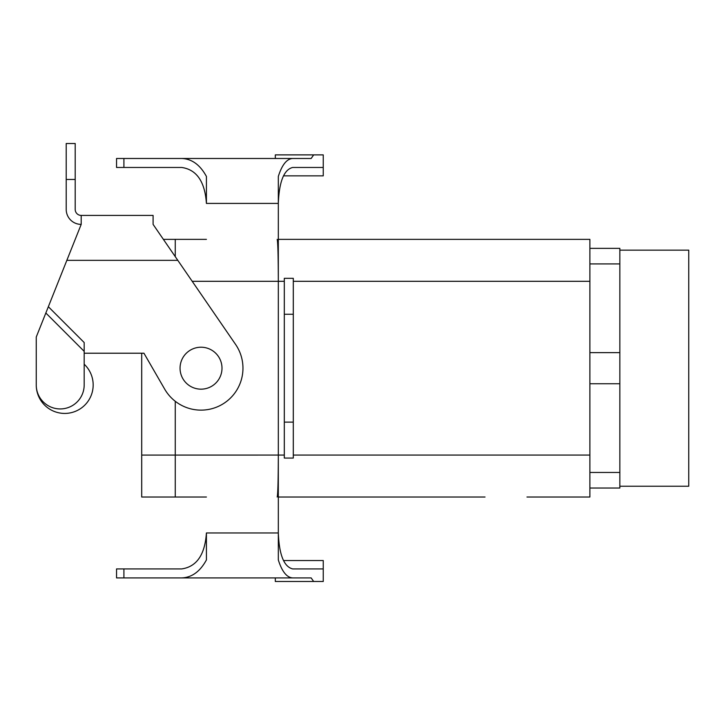 <?xml version="1.0" encoding="UTF-8"?>
<svg xmlns="http://www.w3.org/2000/svg" width="725" height="725" viewBox="0 0 725 725"><rect width="100%" height="100%" fill="white"/><g stroke="black" fill="none" stroke-linecap="round" stroke-linejoin="round"><path stroke-width="1.09" d="M458.064 239.368L476.044 239.368L458.064 239.368M386.171 239.368L368.191 239.368L386.171 239.368M206.417 239.368L175.26 239.368L175.26 256.65L175.26 239.368L163.379 239.368L206.417 239.368M278.318 239.368L589.887 239.368L589.887 281.309L589.887 239.368L278.318 239.368M141.701 497.024L141.701 353.211L141.701 455.083L175.26 455.083L175.26 401.288L175.26 497.024L175.26 455.083L278.318 455.073L278.318 281.309L284.309 281.309L192.207 281.309L278.318 281.309C278.246 255.889 277.874 241.905 277.186 239.368C277.874 241.905 278.246 255.889 278.318 281.309L278.318 455.073L284.309 455.073L141.701 455.083L141.701 497.024L206.417 497.015L141.701 497.024M432.535 239.368L414.428 239.368L432.535 239.368M526.975 497.015L589.887 497.015L589.887 263.918L589.887 472.464L619.848 472.464L589.887 472.464L589.887 455.073L589.887 497.015L526.975 497.015M485.034 497.015L278.318 497.015L485.034 497.015M277.186 497.015C277.874 494.477 278.246 480.494 278.318 455.073C278.246 480.494 277.874 494.477 277.186 497.015M688.75 486.23L688.75 250.152L688.75 486.23L619.848 486.23L688.75 486.23M619.848 352.631L589.887 352.631L619.848 352.631L619.848 383.752L589.887 383.752L619.848 383.752L619.848 488.025L589.887 488.025L619.848 488.025L619.848 263.918L589.887 263.918L619.848 263.918L619.848 248.358L589.887 248.358L619.848 248.358L619.848 352.631M221.995 368.191A20.971 20.971 0 0 1 190.539 386.353A20.971 20.971 0 0 1 190.539 350.03A20.971 20.971 0 0 1 221.995 368.191A20.971 20.971 0 0 1 190.539 386.353A20.971 20.971 0 0 1 190.539 350.03A20.971 20.971 0 0 1 221.995 368.191M84.182 364.213A28.456 28.456 0 0 1 76.016 411.084A28.456 28.456 0 0 1 36.25 384.966A23.97 23.97 0 0 0 60.22 408.936A23.97 23.97 0 0 0 84.182 384.966L84.182 342.544L48.348 306.711L81.191 224.387L81.191 215.407L153.093 215.407L153.093 224.387L235.589 344.438A41.941 41.941 0 0 1 223.4 403.662A41.941 41.941 0 0 1 164.702 389.162L143.94 353.211L84.182 353.211M48.348 306.711L36.25 337.034L36.25 384.966L36.25 337.034M45.838 313.001L84.182 351.344M81.191 224.387A14.98 14.98 0 0 1 66.211 209.407L66.211 143.505L75.201 143.505L75.201 209.407A5.99 5.99 0 0 0 81.191 215.407M292.655 577.907L181.712 577.907C191.871 577.526 200.109 571.536 206.417 559.927L206.417 532.966L278.318 532.966L278.318 559.927C281.98 571.536 286.756 577.526 292.655 577.907L311.152 577.907L313.662 581.495L323.25 581.495L323.25 568.917L292.655 568.917C283.964 566.742 279.179 554.761 278.318 532.966L278.318 458.064M123.912 167.466L123.912 158.485L116.544 158.485L116.544 167.466L181.712 167.466C196.683 169.641 204.921 181.631 206.417 203.417L278.318 203.417L278.318 176.456C281.98 164.847 286.756 158.857 292.655 158.485L311.152 158.485L313.662 154.887L323.25 154.887L323.25 167.466L292.655 167.466C283.964 169.641 279.179 181.631 278.318 203.417L278.318 278.318M206.417 532.966C204.921 554.761 196.683 566.742 181.712 568.917L116.544 568.917L116.544 577.907L181.712 577.907M313.662 581.495L275.319 581.495L275.319 577.907L311.152 577.907M292.655 167.466L323.25 167.466L323.25 175.858L283.448 175.858M206.417 203.417L206.417 176.456C200.109 164.847 191.871 158.857 181.712 158.485L123.912 158.485M311.152 158.485L275.319 158.485L275.319 154.887L313.662 154.887M292.655 158.485L181.712 158.485M293.299 422.122L293.299 278.318L284.309 278.318L284.309 458.064L293.299 458.064L293.299 422.122L284.309 422.122M292.655 568.917L323.25 568.917L323.25 560.525L283.448 560.525M293.299 455.073L589.887 455.073L293.299 455.073M293.299 281.309L589.887 281.309L293.299 281.309M66.845 260.338L177.797 260.338M66.211 179.456L75.201 179.456M293.299 314.269L284.309 314.269M123.912 568.917L123.912 577.907M619.848 250.152L688.75 250.152L619.848 250.152"/></g></svg>
